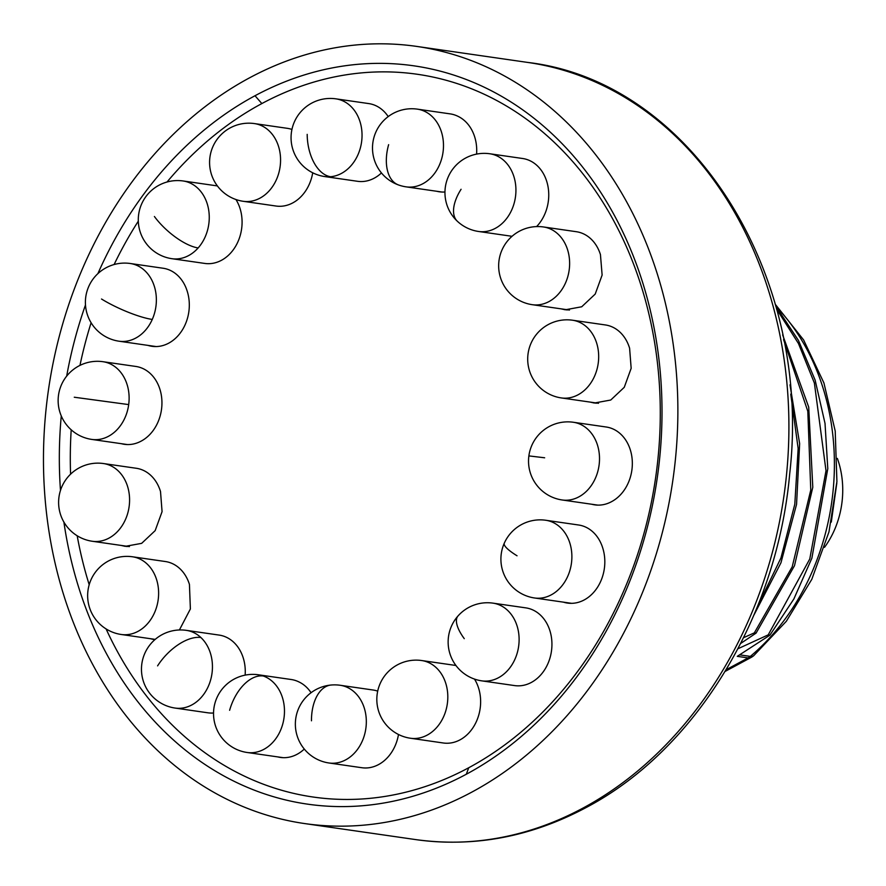 <?xml version="1.0" encoding="UTF-8"?>
<svg xmlns="http://www.w3.org/2000/svg" width="886" height="886" viewBox="0 0 886 886"><rect width="100%" height="100%" fill="white"/><g stroke="black" fill="none" stroke-linecap="round" stroke-linejoin="round"><path stroke-width="1.33" d="M743.575 637.687L754.34 632.87L756.079 633.113L740.685 643.457M737.938 648.762L768.217 634.863L769.956 635.118L793.856 598.991L811.886 558.147L827.79 468.65L825.021 423.397L815.131 380.127L798.474 340.468L775.682 305.947M726.166 669.705L748.094 657.91L737.274 656.349L769.956 635.118M416.741 46.415A392.598 315.438 98.2 0 0 249.442 77.89A392.598 315.438 -81.8 0 0 44.754 494.432A392.598 315.438 -81.8 0 0 304.585 823.559A392.598 315.438 -81.8 0 0 471.884 792.084A392.598 315.438 98.2 0 0 676.583 375.542A392.598 315.438 98.2 0 0 416.741 46.415L527.79 62.441A392.598 315.438 -81.8 0 1 787.621 391.568A392.598 315.438 -81.8 0 1 582.933 808.11A392.598 315.438 -81.8 0 1 415.634 839.585C474.01 847.603 530.78 836.96 585.923 807.655C695.831 750.01 777.033 616.191 789.681 473.988C812.85 274.948 691.8 81.656 527.79 62.441M63.892 522.064A372.973 299.667 -81.8 0 0 466.324 774.231A372.973 299.667 -81.8 0 0 642.882 283.276A372.973 299.667 -81.8 0 0 255.002 95.743A372.973 299.667 -81.8 0 0 97.881 273.641M85.477 304.961A372.973 299.667 -81.8 0 0 66.671 376.129M61.267 415.922A372.973 299.667 -81.8 0 0 60.481 490.423M167.033 182.007A365.121 293.355 98.2 0 1 261.857 103.562A365.121 293.355 98.2 0 1 641.564 287.142A365.121 293.355 98.2 0 1 468.727 767.752A365.121 293.355 98.2 0 1 106.098 628.938M89.198 584.727A365.121 293.355 98.2 0 1 77.182 535.764M70.581 474.176A365.121 293.355 98.2 0 1 71.201 429.81M79.962 365.397A365.121 293.355 98.2 0 1 91.103 322.748M114.106 264.537A365.121 293.355 98.2 0 1 138.305 221.179M573.397 422.268A39.261 39.261 0 0 0 528.876 455.902A39.261 39.261 0 0 0 562.178 499.981A39.261 31.542 -81.8 0 0 599.08 465.15A39.261 31.542 98.2 0 0 573.397 422.268L606.223 427.008A39.261 31.542 98.2 0 1 631.906 469.89A39.261 31.542 98.2 0 1 611.606 501.642A39.261 31.542 98.2 0 1 594.75 504.865A39.261 31.542 98.2 0 1 591.826 504.267M130.264 263.496A39.261 39.261 0 0 0 88.766 286.433A39.261 39.261 0 0 0 119.045 341.21A39.261 31.542 98.2 0 0 152.27 319.436A39.261 31.542 -81.8 0 0 130.264 263.496L163.09 268.236A39.261 31.542 98.2 0 1 187.245 291.306A39.261 31.542 98.2 0 1 182.007 330.511A39.261 31.542 98.2 0 1 151.982 346.304A39.261 31.542 98.2 0 1 147.918 345.374M545.776 520.259A39.261 39.261 0 0 0 504.278 543.207A39.261 39.261 0 0 0 534.557 597.984A39.261 31.542 -81.8 0 0 567.782 576.21A39.261 31.542 98.2 0 0 545.776 520.259L578.602 524.999A39.261 31.542 98.2 0 1 602.757 548.069A39.261 31.542 98.2 0 1 597.518 587.274A39.261 31.542 98.2 0 1 567.494 603.078A39.261 31.542 98.2 0 1 563.43 602.148M525.83 607.874A39.261 31.542 98.2 0 1 550.837 634.166A39.261 31.542 98.2 0 1 540.825 674.833A39.261 31.542 98.2 0 1 514.611 685.587L481.785 680.858A39.261 31.542 -81.8 0 0 507.999 670.093A39.261 31.542 98.2 0 0 518.011 629.425A39.261 31.542 98.2 0 0 493.004 603.144L525.83 607.874M421.692 660.535A39.261 39.261 0 0 0 377.425 706.231A39.261 39.261 0 0 0 410.484 738.248A39.261 31.542 -81.8 0 0 427.207 735.103A39.261 31.542 98.2 0 0 447.685 693.45A39.261 31.542 98.2 0 0 421.692 660.535L454.518 665.275A39.261 31.542 98.2 0 1 455.969 665.53M474.486 679.075A39.261 31.542 98.2 0 1 460.033 739.843A39.261 31.542 98.2 0 1 443.31 742.989L410.484 738.248M340.224 685.277A39.261 39.261 0 0 0 295.37 723.042A39.261 39.261 0 0 0 329.005 762.99A39.261 31.542 -81.8 0 0 334.908 763.145A39.261 31.542 98.2 0 0 366.217 724.992A39.261 31.542 98.2 0 0 340.224 685.277L373.05 690.006A39.261 31.542 98.2 0 1 377.702 691.135M398.49 734.483A39.261 31.542 98.2 0 1 367.734 767.885A39.261 31.542 98.2 0 1 361.831 767.719L329.005 762.99M258.358 674.778A39.261 39.261 0 0 0 239.508 750.586A39.261 39.261 0 0 0 247.15 752.491A39.261 31.542 98.2 0 0 283.42 721.27A39.261 31.542 98.2 0 0 263.33 676.007A39.261 31.542 -81.8 0 0 258.358 674.778L291.184 679.507A39.261 31.542 98.2 0 1 296.157 680.747A39.261 31.542 98.2 0 1 298.925 681.921A39.261 31.542 98.2 0 1 311.064 692.719M304.286 749.058A39.261 31.542 98.2 0 1 280.386 757.43A39.261 31.542 98.2 0 1 277.783 756.91M186.326 630.356A39.261 39.261 0 0 0 153.876 697.858A39.261 39.261 0 0 0 175.118 708.069A39.261 31.542 98.2 0 0 209.517 683.394A39.261 31.542 98.2 0 0 200.889 637.521A39.261 31.542 -81.8 0 0 186.326 630.356L219.152 635.085A39.261 31.542 98.2 0 1 233.716 642.261A39.261 31.542 98.2 0 1 245.134 675.121M213.504 712.997A39.261 31.542 98.2 0 1 207.944 712.809L175.118 708.069M132.512 556.785A39.261 39.261 0 0 0 89.42 607.309A39.261 39.261 0 0 0 121.304 634.498A39.261 31.542 98.2 0 0 151.262 618.771A39.261 31.542 98.2 0 0 156.612 579.665A39.261 31.542 -81.8 0 0 132.512 556.785L165.339 561.525A39.261 31.542 98.2 0 1 189.438 584.406L190.379 608.959L179.404 629.968M154.253 639.603L150.166 638.662M103.474 463.544A39.261 39.261 0 0 0 60.381 514.068A39.261 39.261 0 0 0 92.255 541.257A39.261 31.542 98.2 0 0 122.224 525.531A39.261 31.542 98.2 0 0 127.573 486.425A39.261 31.542 -81.8 0 0 103.474 463.544L136.3 468.273A39.261 31.542 98.2 0 1 160.399 491.165L160.477 491.409M160.51 491.542L162.072 511.643L155.161 530.636L141.649 543.351L125.192 546.352L121.127 545.422M103.009 361.709A39.261 39.261 0 0 0 58.487 395.344A39.261 39.261 0 0 0 91.801 439.423A39.261 31.542 98.2 0 0 128.691 404.592A39.261 31.542 -81.8 0 0 103.009 361.709L135.835 366.45A39.261 31.542 98.2 0 1 161.518 409.332A39.261 31.542 98.2 0 1 141.228 441.084A39.261 31.542 98.2 0 1 124.361 444.307A39.261 31.542 98.2 0 1 121.437 443.709M235.942 199.516A39.261 31.542 98.2 0 1 230.98 252.665A39.261 31.542 98.2 0 1 204.766 263.43L171.939 258.701A39.261 31.542 98.2 0 0 198.154 247.936A39.261 31.542 -81.8 0 0 208.155 207.269A39.261 31.542 -81.8 0 0 183.147 180.977L215.974 185.717A39.261 31.542 98.2 0 1 217.413 185.971M312.714 172.792A39.261 31.542 98.2 0 1 292.79 202.883A39.261 31.542 98.2 0 1 276.067 206.039L243.24 201.299A39.261 31.542 98.2 0 0 259.963 198.154A39.261 31.542 -81.8 0 0 280.441 156.501A39.261 31.542 -81.8 0 0 254.459 123.586L287.274 128.315A39.261 31.542 98.2 0 1 291.937 129.445M381.445 172.936A39.261 31.542 98.2 0 1 363.437 181.464A39.261 31.542 98.2 0 1 357.545 181.298L324.719 176.558A39.261 31.542 98.2 0 0 330.611 176.724A39.261 31.542 -81.8 0 0 361.931 138.57A39.261 31.542 -81.8 0 0 335.927 98.844L368.753 103.584A39.261 31.542 98.2 0 1 388.212 116.598M417.372 109.144A39.261 39.261 0 0 0 398.523 184.964A39.261 39.261 0 0 0 406.153 186.857A39.261 31.542 -81.8 0 0 442.435 155.637A39.261 31.542 -81.8 0 0 422.345 110.385A39.261 31.542 98.2 0 0 417.372 109.144L450.199 113.884A39.261 31.542 98.2 0 1 455.171 115.125A39.261 31.542 98.2 0 1 457.94 116.299A39.261 31.542 98.2 0 1 476.59 154.109M444.96 191.985A39.261 31.542 98.2 0 1 439.401 191.797A39.261 31.542 98.2 0 1 436.798 191.287M489.825 153.765A39.261 39.261 0 0 0 457.375 221.279A39.261 39.261 0 0 0 478.606 231.479A39.261 31.542 -81.8 0 0 513.005 206.815A39.261 31.542 -81.8 0 0 504.378 160.942A39.261 31.542 98.2 0 0 489.825 153.765L522.651 158.505A39.261 31.542 98.2 0 1 537.204 165.682A39.261 31.542 98.2 0 1 536.595 226.594M512.042 236.307A39.261 31.542 98.2 0 1 511.432 236.219L478.606 231.479M543.528 226.971A39.261 39.261 0 0 0 500.435 277.506A39.261 39.261 0 0 0 532.309 304.695A39.261 31.542 -81.8 0 0 562.278 288.969A39.261 31.542 -81.8 0 0 567.616 249.863A39.261 31.542 98.2 0 0 543.528 226.971L576.343 231.711A39.261 31.542 98.2 0 1 600.442 254.603L602.126 275.07L595.215 294.063L581.714 306.777L565.268 309.79L561.181 308.86M572.566 320.223A39.261 39.261 0 0 0 529.474 370.747A39.261 39.261 0 0 0 561.347 397.936A39.261 31.542 -81.8 0 0 591.316 382.209A39.261 31.542 -81.8 0 0 596.666 343.103A39.261 31.542 98.2 0 0 572.566 320.223L605.393 324.952A39.261 31.542 98.2 0 1 629.492 347.844L629.569 348.087M629.603 348.22L631.164 368.321L624.253 387.315L610.742 400.029L594.284 403.03L590.22 402.1M595.536 504.798A39.261 31.542 -81.8 0 0 596.61 505.064M156.202 346.559A39.261 31.542 98.2 0 1 155.571 346.481L119.045 341.21M151.617 345.905A39.261 31.542 -81.8 0 0 153.843 346.504M567.129 602.679A39.261 31.542 -81.8 0 0 569.355 603.277M571.714 603.333A39.261 31.542 98.2 0 1 571.082 603.255L534.557 597.984M281.482 757.441A39.261 31.542 -81.8 0 0 282.246 757.63M153.876 639.194A39.261 31.542 -81.8 0 0 155.017 639.537M129.411 546.607A39.261 31.542 98.2 0 1 128.78 546.529L92.255 541.257M124.826 545.953A39.261 31.542 -81.8 0 0 127.052 546.551M125.147 444.24A39.261 31.542 -81.8 0 0 126.222 444.506M440.497 191.819A39.261 31.542 -81.8 0 0 441.261 191.996M569.465 310.045A39.261 31.542 98.2 0 1 568.834 309.967L532.309 304.695M564.88 309.391A39.261 31.542 -81.8 0 0 567.106 309.989M598.504 403.285A39.261 31.542 98.2 0 1 597.873 403.208L561.347 397.936M593.919 402.632A39.261 31.542 -81.8 0 0 596.145 403.23M757.364 606.788L780.943 557.958L794.808 504.189L798.153 448.526L790.744 394.126M753.942 615.05L780.954 562.798L796.558 504.355L799.648 443.676L789.991 384.845M754.34 632.87L792.206 566.841L810.768 490.036L807.81 411.27L783.567 339.571M756.079 633.113L794.487 565.7L812.794 487.245L808.708 407.117L782.637 334.864M768.217 634.863L809.782 558.966L826.007 470.687L814.378 383.018L798.452 343.513L776.479 308.882M836.827 482.992L831.289 522.098M824.512 547.326A81.268 65.298 -81.8 0 0 837.348 458.383M739.71 654.865L750.331 656.393A15.704 6.955 50 0 0 753.742 655.662L786.314 621.308L811.82 579.289L828.975 531.866L836.916 481.563L835.21 431.028L823.925 382.962L803.591 339.914L775.195 304.197M725.147 671.411L751.084 657.467A15.704 8.04 61.7 0 1 748.094 657.91A15.704 12.614 -81.8 0 0 750.331 656.393A219.861 176.646 -81.8 0 0 776.778 307.309M468.727 767.752L466.324 774.231M261.857 103.562L255.002 95.743M528.876 455.902L544.657 457.785M152.27 319.436A39.261 7.719 -156.1 0 1 101.525 299.014M504.278 543.207A39.261 7.719 23.9 0 0 517.036 555.788M493.004 603.144A39.261 39.261 0 0 0 458.007 615.969A39.261 14.796 41.5 0 0 464.264 638.662M331.165 685.022A39.261 22.97 85 0 0 311.473 720.794M263.33 676.007A39.261 23.069 109.7 0 0 229.618 710.295M200.889 637.521A39.261 20.389 133.1 0 0 157.586 665.873M128.691 404.592L74.269 397.227M198.154 247.936A39.261 14.796 -138.5 0 1 154.408 216.505M330.611 176.724A39.261 22.97 -95 0 1 307.187 134.362M398.523 184.964A39.261 23.069 -70.3 0 1 388.633 144.662M457.375 221.279A39.261 20.389 -46.9 0 1 461.074 189.283M751.084 657.467A15.704 15.704 0 0 0 753.742 655.662M304.585 823.559L415.634 839.585M562.178 499.981L597.718 505.109M458.007 615.969A39.261 39.261 0 0 0 481.785 680.858M247.15 752.491L283.033 757.663M121.304 634.498L155.194 639.382M91.801 439.423L127.329 444.55M183.147 180.977A39.261 39.261 0 0 0 140.686 233.35A39.261 39.261 0 0 0 171.939 258.701M254.459 123.586A39.261 39.261 0 0 0 210.181 169.27A39.261 39.261 0 0 0 243.24 201.299M335.927 98.844A39.261 39.261 0 0 0 291.073 136.621A39.261 39.261 0 0 0 324.719 176.558M406.153 186.857L442.048 192.04"/></g></svg>
